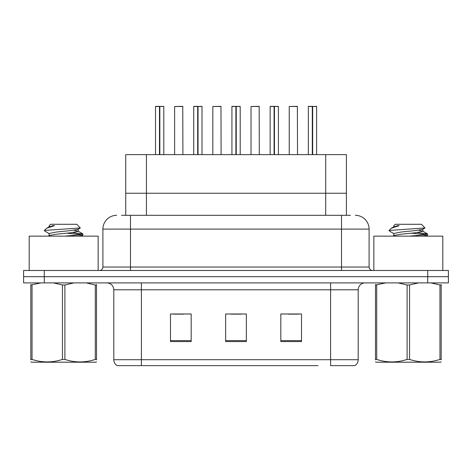 <?xml version="1.0" encoding="UTF-8"?>
<svg xmlns="http://www.w3.org/2000/svg" width="472" height="472" viewBox="0 0 472 472"><rect width="100%" height="100%" fill="white"/><g stroke="black" fill="none" stroke-linecap="round" stroke-linejoin="round"><path stroke-width="0.71" d="M125.741 215.315L125.741 154.627L346.395 154.627L346.395 193.243L325.709 193.243L346.395 193.243L346.395 215.315M146.432 215.315L146.432 193.243L125.741 193.243L325.709 193.243L325.709 154.627M146.432 154.627L146.432 193.243L325.709 193.243L325.709 215.315M358.201 359.717C358.118 362.289 356.991 364.266 354.82 365.647L330.612 365.647L330.612 359.717L358.201 359.717L358.201 289.79A6.897 6.897 0 0 1 365.098 282.893M318.063 365.647L117.18 365.647A6.897 6.897 0 0 1 113.799 359.717L113.799 289.79C113.392 285.601 111.091 283.3 106.902 282.893M448.4 282.893L448.4 276.686L23.6 276.686L23.6 282.893L44.285 282.893L44.285 276.686L23.6 276.686L23.6 270.48L44.285 270.48L44.285 276.686L448.4 276.686L448.4 282.893L44.285 282.893M301.514 341.581L301.514 313.992L280.822 313.992L280.822 341.581L301.514 341.581M191.178 341.581L191.178 313.992L170.486 313.992L170.486 341.581L191.178 341.581M246.343 341.581L246.343 313.992L225.657 313.992L225.657 341.581L246.343 341.581M173.59 314.134L183.932 314.134M288.203 314.134L298.546 314.134M230.897 314.134L241.239 314.134M121.841 215.315L350.472 215.315M121.528 215.315L130.49 215.315L130.49 229.103L102.908 229.103L102.908 267.034A3.446 3.446 0 0 1 99.456 270.48M116.696 215.315A13.794 13.794 0 0 0 102.908 229.103M355.304 215.315A13.794 13.794 0 0 1 369.092 229.103L369.092 267.034C369.281 269.105 370.431 270.255 372.544 270.48M448.4 276.686L448.4 270.48L44.285 270.48M159.477 106.489L155.524 106.489L159.483 106.353L159.477 154.627M163.796 154.627L163.796 106.489L155.66 106.353M163.796 106.489L159.843 106.489L163.66 106.353M155.524 106.489L155.524 154.627M159.837 106.353L159.719 154.627M159.843 106.489L159.843 154.627M159.483 106.353L159.601 154.627M159.601 106.353L158.279 106.353M182.9 154.627L182.764 106.353L174.622 106.489L174.622 154.627M197.685 106.489L193.727 106.489L197.691 106.353L197.685 154.627M202.004 154.627L202.004 106.489L193.862 106.353M202.004 106.489L198.045 106.489L201.863 106.353M193.727 106.489L193.727 154.627M198.039 106.353L197.927 154.627M198.045 106.489L198.045 154.627M197.691 106.353L197.803 154.627M197.803 106.353L196.488 106.353M235.888 106.489L231.929 106.489L235.894 106.353L235.888 154.627M240.207 154.627L240.207 106.489L232.071 106.353M240.207 106.489L236.248 106.489L240.071 106.353M231.929 106.489L231.929 154.627M236.242 106.353L236.13 154.627M236.248 106.489L236.248 154.627M235.894 106.353L236.006 154.627M236.006 106.353L234.69 106.353M274.09 106.489L270.137 106.489L274.096 106.353L274.09 154.627M278.409 154.627L278.409 106.489L270.273 106.353M278.409 106.489L274.456 106.489L278.273 106.353M270.137 106.489L270.137 154.627M274.45 106.353L274.332 154.627M274.456 106.489L274.456 154.627M274.096 106.353L274.214 154.627M274.214 106.353L272.893 106.353M312.299 106.489L308.34 106.489L312.305 106.353L312.299 154.627M316.618 154.627L316.618 106.489L308.476 106.353M316.618 106.489L312.659 106.489L316.476 106.353M308.34 106.489L308.34 154.627M312.653 106.353L312.541 154.627M312.659 106.489L312.659 154.627M312.305 106.353L312.417 154.627M312.417 106.353L311.101 106.353M221.102 154.627L220.967 106.353L212.831 106.489L212.831 154.627M259.311 154.627L259.169 106.353L251.033 106.489L251.033 154.627M297.513 154.627L297.378 106.353L289.236 106.489L289.236 154.627M98.146 270.48L98.146 236.136L29.187 236.136L29.187 270.48M442.813 270.48L442.813 236.136L373.853 236.136L373.853 270.48M96.506 361.835L96.076 362.201L31.252 362.201L30.822 361.835M96.506 359.865L96.506 359.41C96.506 362.75 96.506 362.75 96.506 359.41L95.291 359.41L95.291 284.994L86.223 282.893M73.921 282.893L64.888 284.994L64.888 359.41C74.977 362.75 85.113 362.75 95.291 359.41M64.888 359.41L62.446 359.41L62.446 284.994L53.377 282.893M64.888 284.994L62.446 284.994M96.506 284.545L96.506 284.994C96.506 281.654 96.506 281.654 96.506 284.994L95.291 284.994M64.806 236.136L80.352 234.767L82.936 234.035L72.877 232.543M78.204 236.136L82.795 235.286L82.936 234.035M81.426 234.584L66.77 233.174M49.33 233.699L44.539 230.908L45.023 230.407L44.398 230.407L44.398 230.749M45.023 230.407L80.329 227.964L76.806 224.277L50.528 224.277L49.348 225.669M44.398 230.407L46.758 228.206L54.516 225.669L52.25 225.669M41.082 282.893L30.822 284.994C30.822 281.654 30.822 281.654 30.822 284.994L30.822 284.539M96.506 284.994L96.506 359.41M32.043 284.994L32.043 359.41L30.822 359.41L30.822 284.994M32.043 359.41C42.138 362.75 52.268 362.75 62.446 359.41M30.822 359.41C30.822 362.75 30.822 362.75 30.822 359.41L30.822 359.865M49.141 235.675L49.141 233.487L56.404 232.029L70.93 230.566L78.004 229.321L80.329 227.964M48.174 236.136L49.33 235.463L56.404 234.218L70.93 232.755L78.193 231.298L74.033 230.2M46.758 228.206L49.33 226.707L54.516 225.669M441.178 361.835L440.748 362.201L375.924 362.201L375.494 361.835M441.178 359.865L441.178 359.41C441.178 362.75 441.178 362.75 441.178 359.41L439.957 359.41L439.957 284.994L430.889 282.893M418.593 282.893L409.554 284.994L409.554 359.41C419.643 362.75 429.78 362.75 439.957 359.41M409.554 359.41L407.112 359.41L407.112 284.994L398.049 282.893M409.554 284.994L407.112 284.994M441.178 284.545L441.178 284.994C441.178 281.654 441.178 281.654 441.178 284.994L439.957 284.994M409.472 236.136L425.018 234.767L427.602 234.035L417.543 232.543M422.871 236.136L427.461 235.286L427.602 234.035M426.092 234.584L411.442 233.174M393.996 233.699L389.205 230.908L389.689 230.407L389.064 230.407L389.064 230.749M389.689 230.407L424.995 227.964L421.472 224.277L395.194 224.277L394.014 225.669M389.064 230.407L391.424 228.206L399.182 225.669L396.917 225.669M385.748 282.893L375.494 284.994C375.494 281.654 375.494 281.654 375.494 284.994L375.494 284.539M441.178 284.994L441.178 359.41M376.709 284.994L376.709 359.41L375.494 359.41L375.494 284.994M376.709 359.41C386.804 362.75 396.94 362.75 407.112 359.41M375.494 359.41C375.494 362.75 375.494 362.75 375.494 359.41L375.494 359.865M393.807 235.675L393.807 233.487L401.07 232.029L415.596 230.566L422.67 229.321L424.995 227.964M392.84 236.136L393.996 235.463L401.07 234.218L415.596 232.755L422.859 231.298L418.699 230.2M391.424 228.206L393.996 226.707L399.182 225.669M330.612 282.893L330.612 289.79L113.799 289.79M358.201 289.79L330.612 289.79L330.612 359.717L141.388 359.717L141.388 365.647M113.799 359.717L141.388 359.717L141.388 282.893M427.715 282.893L427.715 270.48M246.343 340.619L225.657 340.619M191.178 340.619L170.486 340.619M301.514 340.619L280.822 340.619M130.49 270.48L130.49 267.034L369.092 267.034M102.908 267.034L130.49 267.034L130.49 229.103L341.51 229.103L341.51 270.48M369.092 229.103L341.51 229.103L341.51 215.315M182.9 106.489L174.622 106.489M221.102 106.489L212.831 106.489M259.311 106.489L251.033 106.489M297.513 106.489L289.236 106.489M49.141 225.669L49.141 226.92M78.193 229.109L78.193 231.298M78.004 231.085L82.795 233.876M82.795 235.286L81.331 236.136M393.807 225.669L393.807 226.92M422.859 229.109L422.859 231.298M422.67 231.085L427.461 233.876M427.461 235.286L425.998 236.136"/></g></svg>
